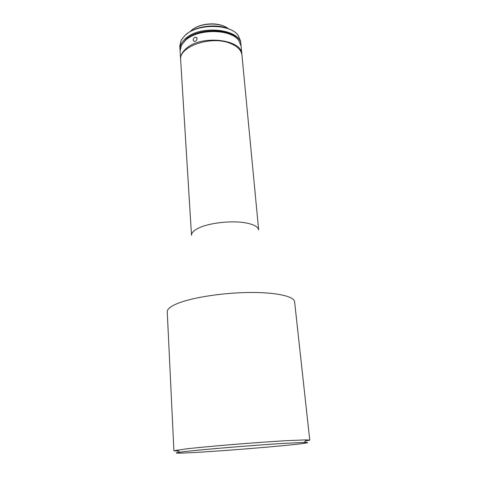 <?xml version="1.0" encoding="UTF-8"?>
<svg xmlns="http://www.w3.org/2000/svg" width="477" height="477" viewBox="0 0 477 477"><rect width="100%" height="100%" fill="white"/><g stroke="black" fill="none" stroke-linecap="round" stroke-linejoin="round"><path stroke-width="0.72" d="M197.079 38.571L196.065 37.236C194.312 37.206 193.322 38.172 193.09 40.146L194.056 41.433C195.773 41.427 196.78 40.473 197.079 38.571M180.61 59.237L180.097 50.973L181.457 45.178L185.559 40.211C197.937 28.423 231.244 28.841 238.858 40.658L241.1 46.174L241.893 54.414C242.25 39.174 201.115 34.469 186.108 48.63C182.256 51.987 180.419 55.523 180.61 59.237L180.646 59.625M241.917 54.801L241.893 54.414M187.491 38.703C198.033 30.606 220.207 28.858 231.882 35.209M241.964 55.195C241.362 50.234 237.486 46.299 230.343 43.401C211.102 35.226 178.356 46.674 180.658 60.019L191.51 235.292C191.414 232.985 193.525 230.707 197.848 228.459C208.264 222.872 232.359 220.153 246.472 223.033C254.163 224.595 258.23 226.921 258.665 230.009L241.964 55.195M181.296 45.482L185.941 39.275C198.641 27.123 233.098 28.393 239.06 40.939M180.085 50.198L180.002 49.423C179.811 45.643 181.63 42.048 185.458 38.631C200.364 24.249 241.273 29.109 240.957 44.623L240.998 45.404M305.334 441.07L309.758 440.122L294.607 301.78C294.214 296.402 276.499 292.276 250.103 292.479C223.761 292.657 193.268 297.302 178.356 303.157C170.832 306.151 167.129 309.03 167.242 311.803L173.914 450.813L178.44 451.051M180.002 49.423L179.793 46.019L181.236 39.99L185.231 35.167C197.496 23.355 230.463 23.707 238.261 35.507L240.629 41.231L240.957 44.623M309.758 440.122L306.216 439.866L287.816 440.617C259.667 442.143 207.167 446.424 186.161 448.887L173.914 450.813M186.358 34.362C195.791 25.537 218.842 23.146 230.689 29.807M203.321 451.975C225.555 450.574 256.31 448.165 278.991 446.049C301.607 443.944 313.985 442.298 304.32 442.435L286.468 443.246C253.794 445.113 191.265 450.413 179.65 452.244C170.068 453.603 181.725 453.347 203.321 451.975M190.043 31.691L191.211 30.57C199.428 22.813 220.141 21.781 228.262 28.686M192.958 29.216C200.698 23.325 216.433 22.085 225.001 26.694M304.32 442.435L306.216 439.866M196.959 38.053L196.065 37.236M179.65 452.244L177.372 450.008"/></g></svg>
